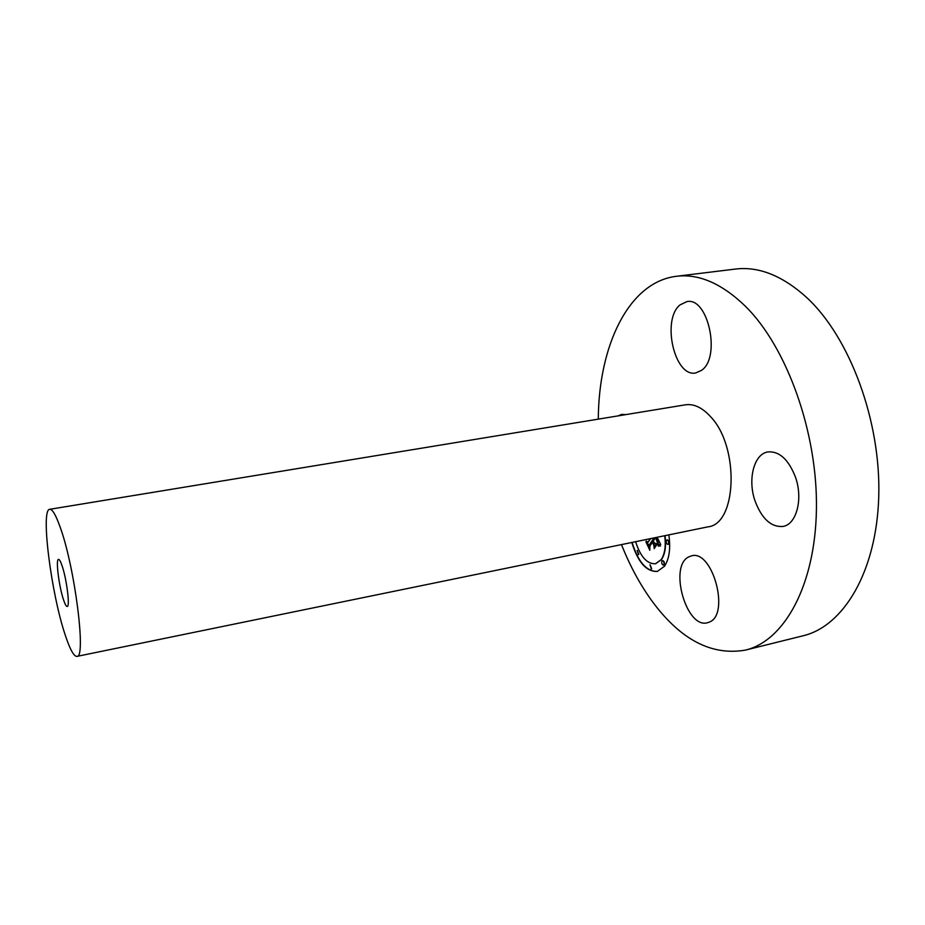 <?xml version="1.0" encoding="UTF-8"?>
<svg xmlns="http://www.w3.org/2000/svg" width="925" height="925" viewBox="0 0 925 925"><rect width="100%" height="100%" fill="white"/><g stroke="black" fill="none" stroke-linecap="round" stroke-linejoin="round"><path stroke-width="1.39" d="M625.716 414.62L621.773 414.365L618.12 415.868M598.302 419.129C598.637 346.308 628.329 282.16 676.325 276.298L735.317 269.071C758.847 266.169 782.77 275.777 807.097 297.896C849.913 337.717 880.993 421.164 878.75 496.436C876.646 571.823 843.369 626.341 803.062 635.787L745.388 650.113C711.556 655.941 680.511 639.695 652.252 601.389C640.181 584.82 629.925 565.892 621.484 544.594M676.325 276.298C698.791 273.522 721.824 283.501 745.4 306.244C786.921 347.176 817.746 432.634 816.428 509.328C815.249 586.149 783.88 641.152 745.388 650.113M49.73 509.305L685.344 404.826C693.796 403.578 702.191 407.52 710.55 416.666C739.699 446.763 736.959 524.278 707.891 526.857L76.902 656.392C73.884 656.496 70.023 649.477 65.328 635.325C51.257 594.116 40.388 509.155 49.73 509.305C52.343 509.039 55.801 514.924 60.102 526.972C74.867 567.094 86.441 658.785 76.902 656.392M61.952 565.418C66.612 578.414 70.231 607.008 67.201 606.476C66.288 606.534 65.085 604.418 63.628 600.105C59.05 586.993 55.5 559.093 58.506 559.382C59.385 559.313 60.53 561.325 61.952 565.418M701.532 370.358C721.199 357.397 708.145 296.636 686.836 301.631L680.072 304.88C661.271 319.703 674.579 377.758 695.785 372.937L701.532 370.358M754.962 500.726C761.726 518.786 771.092 527.354 783.07 526.429C796.494 524.382 803.247 498.991 795.523 477.3C788.597 459.494 779.382 451.042 767.877 451.932C753.921 453.967 747.527 479.393 754.962 500.726M688.686 556.919C668.625 566.25 686.338 629.139 707.463 622.745L709.302 622.109C730.357 614.605 712.516 549.149 691.438 555.879L688.686 556.919M668.856 534.87C670.741 548.398 669.307 558.85 664.532 566.227L657.328 571.442C646.367 571.823 637.857 562.169 631.798 542.478M664.717 535.725C666.012 545.993 664.855 553.936 661.236 559.579L655.49 563.753C647.084 564.123 640.458 556.769 635.614 541.692M657.12 537.286L660.728 544.513L657.848 544.883L657.952 541.333L656.334 537.437M653.987 537.922L652.761 539.761L653.166 540.582L655.108 537.691M655.86 537.541L657.779 543.53L655.594 537.598L653.327 540.928L654.345 542.963L656.403 543.669L653.963 547.276L653.802 543.576L652.275 540.489L649.362 544.825L649.466 547.658L646.217 541.067L648.043 542.143L650.356 538.674M660.496 545.993L658.577 545.97M654.172 548.675L656.611 544.478L654.172 548.675M652.356 542.374L649.893 546.051L649.812 550.271L645.962 541.934L649.593 549.288L649.651 545.808L652.345 541.807L653.732 545.137L652.611 542.327M663.826 564.793L663.375 565.117C661.884 564.481 661.398 563.105 661.942 561.001L662.393 560.677C663.884 561.313 664.37 562.689 663.826 564.793M668.393 544.085L667.931 544.432C666.416 543.796 665.931 542.42 666.486 540.281L666.96 539.934C668.474 540.57 668.948 541.957 668.393 544.085M638.481 554.41L637.128 550.398L638.481 554.41M651.35 568.794L649.951 564.736L651.35 568.794M648.043 542.143L650.668 538.604M649.442 546.895L646.702 541.356M654.264 546.837L654.114 543.518L652.275 540.489M653.166 540.582L655.42 537.633M658.172 544.767L658.265 541.275L656.646 537.379M660.381 544.467L659.051 544.49M654.438 548.294L656.669 544.79M658.565 545.507L658.161 546.12M649.963 545.935L652.46 542.038M632.11 542.42C638.111 561.972 646.563 571.638 657.478 571.407M655.652 563.718L661.548 559.509C665.179 553.867 666.335 545.923 665.029 535.656M663.537 565.059L664.138 564.724C664.682 562.62 664.208 561.244 662.705 560.608L662.554 560.666M668.081 544.374L668.717 544.027C669.272 541.888 668.798 540.501 667.283 539.876L667.122 539.923M638.204 554.676L638.793 554.341L637.279 550.398M651.073 569.048L651.663 568.725L650.113 564.724"/></g></svg>
